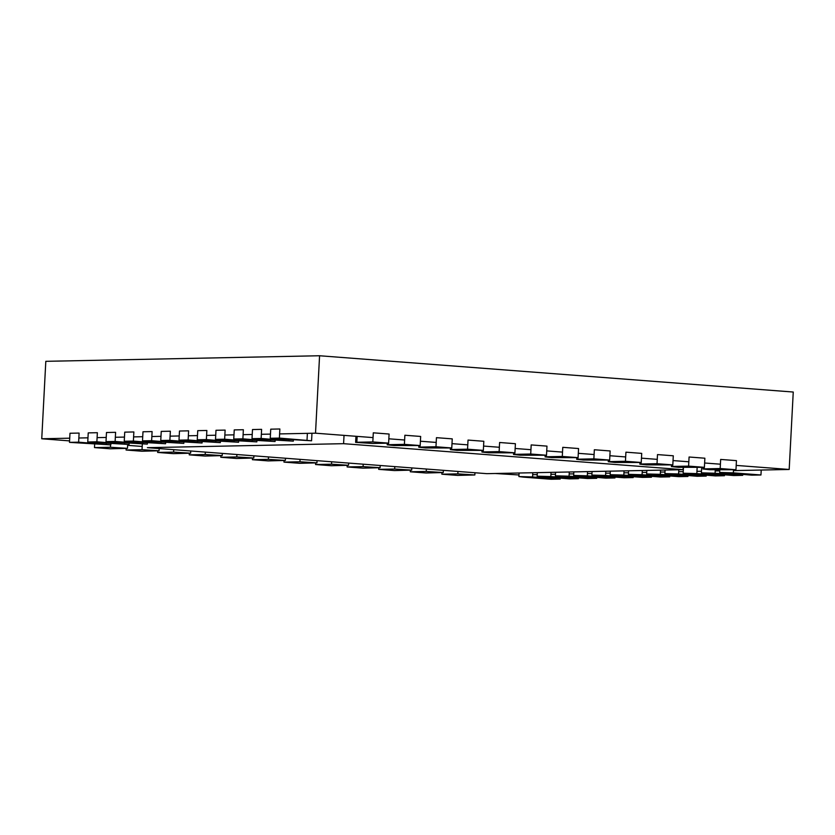 <?xml version="1.0" encoding="UTF-8"?>
<svg xmlns="http://www.w3.org/2000/svg" width="835" height="835" viewBox="0 0 835 835"><rect width="100%" height="100%" fill="white"/><g stroke="black" fill="none" stroke-linecap="round" stroke-linejoin="round"><path stroke-width="1.25" d="M69.576 440.89L41.75 438.761L45.81 361.325L319.575 355.752L793.25 392.033L789.19 469.468L733.443 470.606M127.63 445.337L142.211 446.454M495.27 473.497L518.973 474.969M41.75 438.761L69.722 438.187M78.845 438.01L87.967 437.822M97.1 437.634L106.222 437.446M115.345 437.269L124.478 437.081M133.6 436.893L142.722 436.705M151.855 436.517L160.978 436.34M170.1 436.152L179.222 435.964M188.355 435.776L197.477 435.599M206.6 435.411L215.733 435.223M224.855 435.035L233.977 434.847M243.1 434.67L252.233 434.482M261.355 434.294L270.477 434.106M279.61 433.918L315.515 433.188L319.575 355.752M532.688 474.687L537.229 474.593M550.943 474.311L555.473 474.217M569.188 473.946L573.728 473.852M587.443 473.57L591.973 473.476M605.688 473.205L610.228 473.111M623.943 472.829L628.473 472.735M642.198 472.464L646.728 472.37M660.443 472.088L664.984 471.994M678.698 471.712L683.228 471.629M696.943 471.347L701.484 471.253M715.198 470.971L719.728 470.877M315.515 433.188L373.047 437.603M388.839 438.803L404.62 440.014M420.412 441.224L436.204 442.435M451.996 443.646L467.777 444.857M483.569 446.067L499.361 447.268M515.153 448.478L530.935 449.689M546.727 450.9L562.519 452.111M578.311 453.321L594.092 454.532M609.884 455.733L625.676 456.943M641.468 458.154L657.249 459.365M673.041 460.576L688.833 461.786M704.625 462.997L720.407 464.197M736.199 465.408L789.19 469.468M344.03 435.379L343.592 443.677L147.398 447.664L486.868 473.664L683.061 469.677L683.176 467.548M343.592 443.677L683.061 469.677M474.958 472.756L474.844 474.958L457.83 473.873L441.861 474.196L441.934 472.662M474.844 474.958L457.643 475.407L441.861 474.196M704.218 468.863L720.188 468.539L720.657 459.427L736.449 460.638L735.969 469.75L709.74 469.708L702.986 468.988L704.218 468.863L704.291 467.329M720.188 468.539L735.969 469.75M443.375 470.335L443.26 472.537L426.247 471.451L410.277 471.775L410.361 470.251M443.26 472.537L426.069 472.986L410.277 471.775M672.634 466.441L688.604 466.118L689.084 457.006L704.876 458.217L704.396 467.329L678.156 467.297L671.413 466.567L672.634 466.441L672.718 464.907M688.604 466.118L704.396 467.329M411.801 467.913L411.686 470.115L394.673 469.04L378.704 469.364L378.777 467.83M411.686 470.115L394.485 470.564L378.704 469.364M641.061 464.02L657.03 463.696L657.5 454.584L673.292 455.795L672.812 464.907L646.582 464.876L639.829 464.156L641.061 464.02L641.134 462.496M657.03 463.696L672.812 464.907M380.217 465.492L380.102 467.704L363.089 466.619L347.12 466.942L347.203 465.408M380.102 467.704L362.912 468.153L347.12 466.942M609.477 461.609L625.446 461.285L625.926 452.173L641.718 453.384L641.238 462.486L614.998 462.454L608.256 461.734L609.477 461.609L609.56 460.075M625.446 461.285L641.238 462.486M348.644 463.081L348.529 465.283L331.516 464.197L315.546 464.521L315.62 462.987M348.529 465.283L331.328 465.732L315.546 464.521M577.903 459.187L593.873 458.864L594.343 449.752L610.134 450.963L609.654 460.075L583.425 460.033L576.672 459.313L577.903 459.187L577.977 457.653M593.873 458.864L609.654 460.075M317.06 460.659L316.945 462.861L299.932 461.776L283.963 462.11L284.046 460.576M316.945 462.861L299.755 463.31L283.963 462.11M546.32 456.766L562.289 456.442L562.769 447.33L578.561 448.541L578.081 457.653L551.841 457.622L545.098 456.891L546.32 456.766L546.403 455.242M562.289 456.442L578.081 457.653M285.486 458.238L285.372 460.44L268.359 459.365L252.389 459.688L252.462 458.154M285.372 460.44L268.171 460.899L252.389 459.688M514.746 454.355L530.716 454.021L531.185 444.919L546.977 446.12L546.497 455.232L520.268 455.2L513.515 454.48L514.746 454.355L514.819 452.82M530.716 454.021L546.497 455.232M253.903 455.827L253.788 458.029L236.775 456.943L220.805 457.267L220.889 455.733M253.788 458.029L236.597 458.478L220.805 457.267M483.162 451.933L499.132 451.61L499.612 442.498L515.404 443.709L514.924 452.82L488.684 452.779L481.941 452.059L483.162 451.933L483.246 450.399M499.132 451.61L514.924 452.82M222.329 453.405L222.214 455.607L205.201 454.522L189.232 454.845L189.305 453.321M222.214 455.607L205.013 456.056L189.232 454.845M451.589 449.512L467.558 449.188L468.028 440.076L483.82 441.287L483.34 450.399L457.11 450.368L450.357 449.637L451.589 449.512L451.662 447.977M467.558 449.188L483.34 450.399M190.745 450.983L190.63 453.186L173.617 452.111L157.648 452.434L157.732 450.9M190.63 453.186L173.44 453.645L157.648 452.434M420.005 447.09L435.974 446.767L436.454 437.665L452.246 438.866L451.766 447.977L425.526 447.946L418.784 447.226L420.005 447.09L420.089 445.566M435.974 446.767L451.766 447.977M159.172 448.572L159.057 450.775L142.044 449.689L126.075 450.013L126.148 448.478M159.057 450.775L141.856 451.224L126.075 450.013M388.432 444.679L404.401 444.356L404.871 435.244L420.663 436.454L420.182 445.566L393.953 445.525L387.2 444.805L388.432 444.679L388.505 443.145M404.401 444.356L420.182 445.566M127.671 444.627L127.473 448.353L110.46 447.268L94.491 447.591L94.668 444.293M127.473 448.353L110.283 448.802L94.491 447.591M356.848 442.258L372.817 441.934L373.297 432.822L389.089 434.033L388.609 443.145L372.64 443.468L355.627 442.383L356.848 442.258L357.161 436.381M372.817 441.934L388.609 443.145M519.078 473.007L518.89 476.555L523.441 477.129L551.079 479.248L560.202 479.06L560.243 478.173M560.202 479.06L532.573 476.942L532.793 472.735M518.89 476.555L532.573 476.942M69.503 442.362L69.983 433.25L79.106 433.073L78.626 442.174L110.815 444.867L69.503 442.362L78.626 442.174M537.322 472.641L537.145 476.19L569.324 478.873L578.457 478.685L578.498 477.808M578.457 478.685L550.818 476.576L551.037 472.359M537.145 476.19L550.818 476.576M87.758 441.997L88.228 432.885L97.361 432.697L96.881 441.809L129.07 444.491L87.758 441.997L96.881 441.809M555.578 472.266L555.39 475.814L559.951 476.388L587.579 478.507L596.701 478.319L596.754 477.432M596.701 478.319L569.073 476.2L569.293 471.984M555.39 475.814L569.073 476.2M106.003 441.621L106.483 432.509L115.606 432.321L115.126 441.433L147.315 444.126L106.003 441.621L115.126 441.433M573.833 471.9L573.645 475.449L605.834 478.131L614.957 477.944L614.998 477.067M614.957 477.944L587.318 475.825L587.548 471.618M573.645 475.449L587.318 475.825M124.258 441.245L124.728 432.144L133.861 431.956L133.381 441.068L165.57 443.75L124.258 441.245L133.381 441.068M592.078 471.524L591.89 475.073L596.451 475.647L624.079 477.756L633.201 477.578L633.254 476.691M633.201 477.578L605.573 475.459L605.792 471.243M591.89 475.073L605.573 475.459M142.503 440.88L142.983 431.768L152.106 431.58L151.636 440.692L183.815 443.385L142.503 440.88L151.636 440.692M610.333 471.149L610.145 474.697L614.696 475.272L642.334 477.39L651.457 477.202L651.498 476.326M651.457 477.202L623.828 475.084L624.048 470.877M610.145 474.697L623.828 475.084M160.758 440.504L161.238 431.403L170.361 431.215L169.881 440.327L202.07 443.009L160.758 440.504L169.881 440.327M628.578 470.783L628.39 474.332L632.951 474.906L660.579 477.015L669.712 476.837L669.753 475.95M669.712 476.837L642.073 474.718L642.292 470.502M628.39 474.332L642.073 474.718M179.003 440.139L179.483 431.027L188.606 430.839L188.136 439.951L220.325 442.633L179.003 440.139L188.136 439.951M646.833 470.408L646.645 473.956L651.206 474.53L678.834 476.649L687.957 476.461L688.009 475.585M687.957 476.461L660.328 474.343L660.548 470.136M646.645 473.956L660.328 474.343M197.258 439.763L197.738 430.651L206.861 430.474L206.381 439.575L238.57 442.268L197.258 439.763L206.381 439.575M665.077 470.042L664.9 473.591L697.079 476.274L706.212 476.086L706.253 475.209M706.212 476.086L678.573 473.977L678.803 469.761M664.9 473.591L678.573 473.977M215.513 439.398L215.983 430.286L225.116 430.098L224.636 439.21L256.825 441.892L215.513 439.398L224.636 439.21M683.447 467.558L683.145 473.215L715.334 475.908L724.456 475.72L724.509 474.833M724.456 475.72L696.828 473.602L697.152 467.475M683.145 473.215L696.828 473.602M233.758 439.022L234.238 429.91L243.361 429.722L242.891 438.834L275.07 441.527L233.758 439.022L242.891 438.834M701.682 467.381L701.4 472.85L733.589 475.533L742.712 475.345L742.753 474.468M742.712 475.345L715.084 473.236L715.251 469.99M701.4 472.85L715.084 473.236M252.013 438.657L252.494 429.545L261.616 429.357L261.136 438.469L293.325 441.151L252.013 438.657L261.136 438.469M719.77 470.074L719.645 472.474L751.834 475.157L760.956 474.979L761.217 470.042M760.956 474.979L733.328 472.861L733.495 469.792M719.645 472.474L733.328 472.861M270.258 438.281L270.738 429.169L279.861 428.981L279.391 438.093L311.57 440.786L270.258 438.281L279.391 438.093M457.83 473.873L457.956 471.451M426.247 471.451L426.372 469.03M394.673 469.04L394.798 466.608M363.089 466.619L363.215 464.197M331.516 464.197L331.641 461.776M299.932 461.776L300.057 459.354M268.359 459.365L268.484 456.943M236.775 456.943L236.9 454.522M205.201 454.522L205.326 452.1M173.617 452.111L173.743 449.679M142.044 449.689L142.326 444.199M110.46 447.268L110.585 444.94M106.264 444.293L106.306 443.416M124.509 443.928L124.561 443.041M142.764 443.552L142.806 442.675M161.009 443.176L161.061 442.299M179.264 442.811L179.306 441.924M197.509 442.435L197.561 441.558M215.764 442.07L215.806 441.183M234.019 441.694L234.061 440.817M252.264 441.329L252.316 440.442M270.519 440.953L270.561 440.076M288.764 440.577L288.816 439.701M307.019 440.212L307.374 433.355M703.07 467.349L702.986 468.988M671.497 464.938L671.413 466.567M639.913 462.517L639.829 464.156M608.339 460.095L608.256 461.734M576.755 457.684L576.672 459.313M545.182 455.263L545.098 456.891M513.608 452.841L513.515 454.48M482.025 450.42L481.941 452.059M450.451 448.009L450.357 449.637M418.867 445.587L418.784 447.226M387.294 443.166L387.2 444.805M355.94 436.287L355.627 442.383M110.878 443.761L110.815 444.867M129.122 443.395L129.07 444.491M147.377 443.02L147.315 444.126M165.622 442.654L165.57 443.75M183.877 442.279L183.815 443.385M202.122 441.903L202.07 443.009M220.377 441.538L220.325 442.633M238.633 441.162L238.57 442.268M256.877 440.796L256.825 441.892M275.132 440.421L275.07 441.527M293.377 440.055L293.325 441.151M311.966 433.261L311.57 440.786"/></g></svg>
